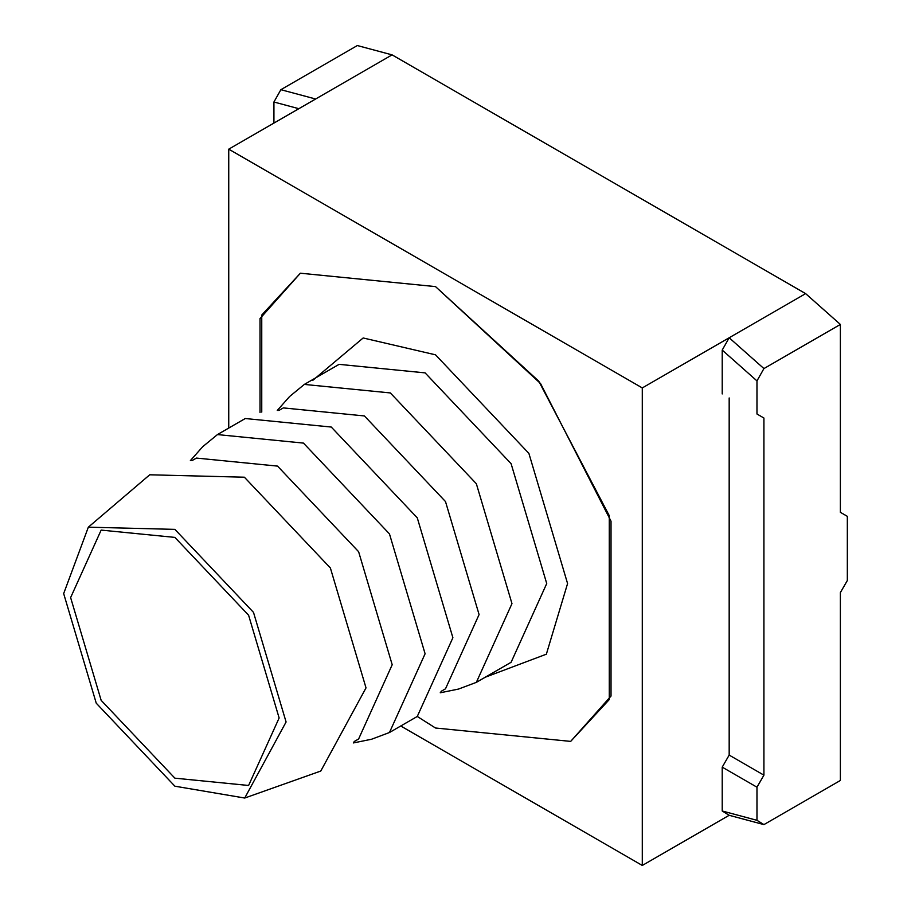 <?xml version="1.0" encoding="UTF-8"?>
<svg xmlns="http://www.w3.org/2000/svg" width="911" height="911" viewBox="0 0 911 911"><rect width="100%" height="100%" fill="white"/><g stroke="black" fill="none" stroke-linecap="round" stroke-linejoin="round"><path stroke-width="1.37" d="M729.176 815.288L763.919 824.603L840.375 780.465L840.375 592.583L847.332 580.535L847.332 516.332L840.375 512.324L840.375 324.441L805.631 293.627L729.176 337.765L722.218 350.086L756.973 380.9L756.973 414.004L763.919 418.024L763.919 775.159L756.973 787.195L756.973 820.31L722.218 810.995L729.176 815.288L642.289 865.45L400.76 725.999M353.366 742.943L371.608 739.231L389.464 732.512L425.095 653.768L389.464 533.892L303.465 443.099L217.456 434.581L245.253 418.525L331.262 427.043L417.272 517.835L452.892 637.723L417.272 716.467L435.515 728.014L570.673 741.395L611.019 696.061L611.019 521.194L540.542 383.542L435.515 286.601L300.368 273.209L260.022 318.554L260.022 412.535M261.753 317.54L260.022 318.554M228.741 428.068L228.741 149.165L642.289 387.927L642.289 865.45M756.973 787.195L722.218 767.142L722.218 810.995M763.919 775.159L729.176 755.094L722.218 767.142M756.973 414.004L763.919 418.024M729.176 397.959L729.176 755.094M722.218 350.086L722.218 393.939M642.289 387.927L729.176 337.765L763.919 368.579L840.375 324.441M756.973 820.31L763.919 824.603M273.926 123.076L273.926 102.009L280.873 89.688L357.328 45.55L392.083 54.865L315.627 99.003L280.873 89.688M273.926 102.009L298.842 108.694M228.741 149.165L315.627 99.003M805.631 293.627L392.083 54.865M756.973 380.9L763.919 368.579M191.948 460.659L196.434 458.074L277.525 466.102L358.615 551.702L392.197 664.734L358.615 738.98L354.128 741.565M217.456 434.581L202.72 446.686L190.365 460.636M441.015 691.403L445.49 688.818L479.084 614.572L445.49 501.551L364.4 415.94L283.31 407.912L278.823 410.497M476.351 682.362L511.094 662.297L546.725 583.552L511.094 463.665L425.095 372.872L339.086 364.354L304.331 384.419L390.341 392.937L476.351 483.73L511.971 603.617L476.351 682.362L458.495 689.069L440.241 692.781M304.331 384.419L289.596 396.524L277.251 410.474M485.153 677.272L546.361 654.189L567.576 583.552L528.892 453.393L435.515 354.823L363.159 337.97L312.655 380.468M261.753 412.114L261.753 315.035L300.368 273.209L435.515 286.601L538.754 381.162L609.277 515.683L609.277 699.568L570.673 741.395L435.515 728.014L417.272 716.467L389.464 732.512M70.625 597.593L101.155 700.354L174.878 778.165L248.601 785.476L279.13 717.982L248.601 615.221L174.878 537.399L101.155 530.1L70.625 597.593M63.668 593.585L88.344 527.173L174.878 529.371L253.509 612.386L286.088 721.99L244.729 798.036L174.878 786.193L96.247 703.19L63.668 593.585M244.729 798.036L320.774 771.048L366.017 687.885L330.386 567.997L244.376 477.205L149.734 474.79L88.344 527.173"/></g></svg>
